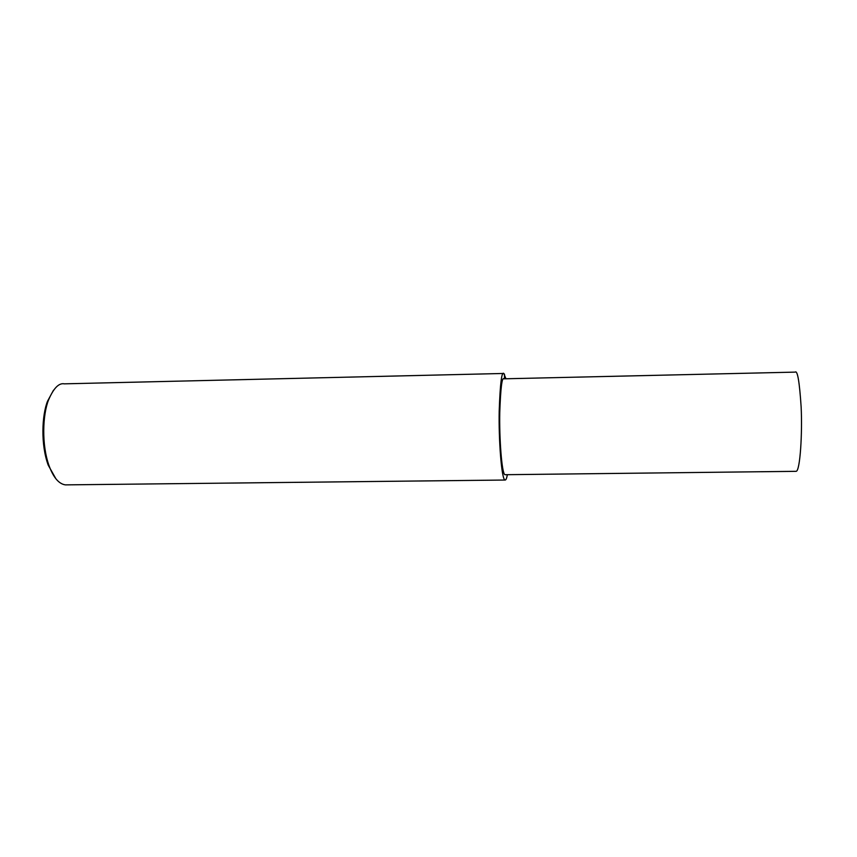 <?xml version="1.0" encoding="UTF-8"?>
<svg xmlns="http://www.w3.org/2000/svg" width="857" height="857" viewBox="0 0 857 857"><rect width="100%" height="100%" fill="white"/><g stroke="black" fill="none" stroke-linecap="round" stroke-linejoin="round"><path stroke-width="1.29" d="M505.951 378.762L503.798 373.459L64.307 383.84C58.854 382.779 53.573 388.2 48.485 400.112C42.807 414.381 41.275 444.579 49.213 466.154C53.584 477.756 58.994 483.991 65.421 484.88L504.977 480.038C505.866 480.306 506.658 478.517 507.376 474.682M53.455 390.289L47.51 401.247C42.004 415.067 40.525 444.269 48.217 465.147L55.93 478.838M503.798 373.459C501.666 371.349 500.134 383.882 499.203 411.06C498.603 439.148 501.452 479.149 504.977 480.038M796.26 471.318C800.17 470.397 802.441 432.989 801.134 406.893C799.474 381.644 797.481 370.053 795.167 372.12L503.895 378.815C501.977 376.919 500.606 388.189 499.76 412.624C499.213 437.841 501.774 473.889 504.955 474.714L795.799 471.329M504.494 378.805L504.484 374.177M48.485 400.112L47.51 401.247M49.213 466.154L48.217 465.147"/></g></svg>

